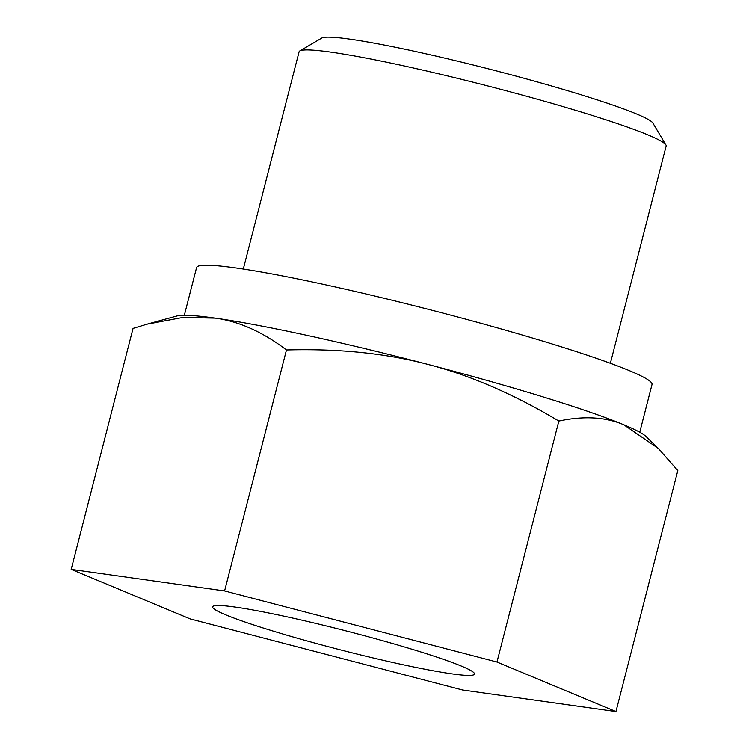 <?xml version="1.0" encoding="UTF-8"?>
<svg xmlns="http://www.w3.org/2000/svg" width="749" height="749" viewBox="0 0 749 749"><rect width="100%" height="100%" fill="white"/><g stroke="black" fill="none" stroke-linecap="round" stroke-linejoin="round"><path stroke-width="1.12" d="M623.739 424.749C605.398 416.95 583.771 415.723 558.848 421.06C513.767 394.152 470.166 375.277 428.063 364.454A244.137 17.845 14.4 0 1 623.739 424.749A244.137 17.845 14.4 0 1 645.966 436.452L658.287 448.408L623.739 424.749M286.474 349.97C262.674 331.919 238.903 321.302 215.178 318.128A244.137 17.845 14.4 0 1 428.063 364.454C386.035 353.322 338.838 348.5 286.474 349.97L224.597 590.952L71.192 569.38L190.152 618.899L462.526 689.979L615.94 711.55L496.971 662.032L224.597 590.952M615.94 711.55L677.808 470.569L658.287 448.408M147.047 324.177L176.848 316.003A244.137 17.845 14.4 0 1 215.178 318.128L182.868 317.454L147.047 324.177L133.06 328.408L71.192 569.38M558.848 421.06L496.971 662.032M461.44 666.114A135.185 9.877 14.4 0 1 474.501 674.081A135.185 9.877 14.4 0 1 371.626 657.594A135.185 9.877 14.4 0 1 225.683 614.817A135.185 9.877 14.4 0 1 212.632 606.849A135.185 9.877 14.4 0 1 315.498 623.337A135.185 9.877 14.4 0 1 461.44 666.114M243.303 269.041L299.085 51.793A189.478 13.847 14.4 0 1 299.834 50.932L321.761 38.049A171.399 12.527 14.4 0 1 457.48 61.165A171.399 12.527 14.4 0 1 636.556 113.97A171.399 12.527 14.4 0 1 652.885 123.061L665.898 144.922A189.478 13.847 14.4 0 1 666.142 146.036L610.36 363.284M299.834 50.932A189.478 13.847 14.4 0 1 449.877 76.492A189.478 13.847 14.4 0 1 647.838 134.867A189.478 13.847 14.4 0 1 665.898 144.922M184.329 315.301L196.594 267.552A235.102 17.18 14.4 0 1 375.492 296.229A235.102 17.18 14.4 0 1 629.31 370.624A235.102 17.18 14.4 0 1 652.014 384.48L639.749 432.229"/></g></svg>
